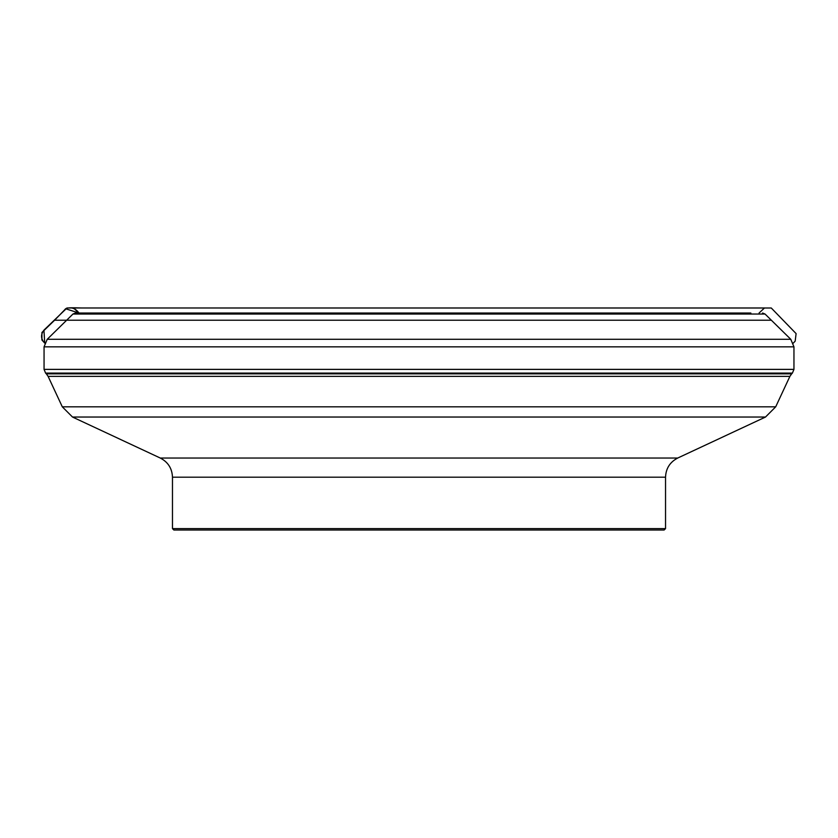 <?xml version="1.0" encoding="UTF-8"?>
<svg xmlns="http://www.w3.org/2000/svg" width="838" height="838" viewBox="0 0 838 838"><rect width="100%" height="100%" fill="white"/><g stroke="black" fill="none" stroke-linecap="round" stroke-linejoin="round"><path stroke-width="1.26" d="M524.682 530.014L313.318 530.014M172.471 528.61L665.54 528.61L664.125 530.014L173.875 530.014L172.471 528.61L172.471 477.189C172.115 468.452 168.05 462.063 160.278 458.04L677.722 458.04L765.492 417.041L72.518 417.041L62.305 406.828L775.695 406.828L789.899 376.367L48.101 376.367L46.352 373.853L791.659 373.853L792.402 373.109L45.598 373.109L44.058 369.38L793.953 369.38L793.953 346.838L44.058 346.838L47.221 339.296L790.789 339.296L765.052 314.041L72.958 314.041L47.221 339.296M66.652 320.221L54.606 320.221L65.699 308.772L78.971 313.035C77.012 310.259 74.624 308.573 71.806 307.986L66.977 307.986L44.047 330.025C40.528 334.582 40.758 338.95 44.728 343.119L43.932 330.151L54.606 320.221L771.358 320.221M665.54 528.61L665.54 477.189L172.471 477.189M750.858 313.035L75.42 313.035L750.858 313.035M44.058 369.38L44.058 346.838M793.953 369.38L792.402 373.109M46.352 373.853L45.598 373.109M791.659 373.853L789.899 376.367M62.305 406.828L48.101 376.367M793.953 346.838L790.789 339.296M72.958 314.041L75.42 313.035M765.052 314.041L762.58 313.035M160.278 458.04L72.518 417.041M665.54 477.189C665.896 468.452 669.96 462.063 677.722 458.04M775.695 406.828L765.492 417.041M54.606 320.221L41.942 332.476L41.9 339.977L44.728 343.13M62.159 312.48C67.49 308.164 61.541 307.326 81.873 307.986L771.274 308.007L796.1 333.608L795.178 341.139L793.282 343.119M759.06 313.035L764.486 307.986L73.503 307.986L78.95 313.035M71.806 307.986L66.977 307.986M750.995 307.986L764.612 307.986L750.995 307.986M752.838 307.986L68.622 307.986L752.838 307.986"/></g></svg>
